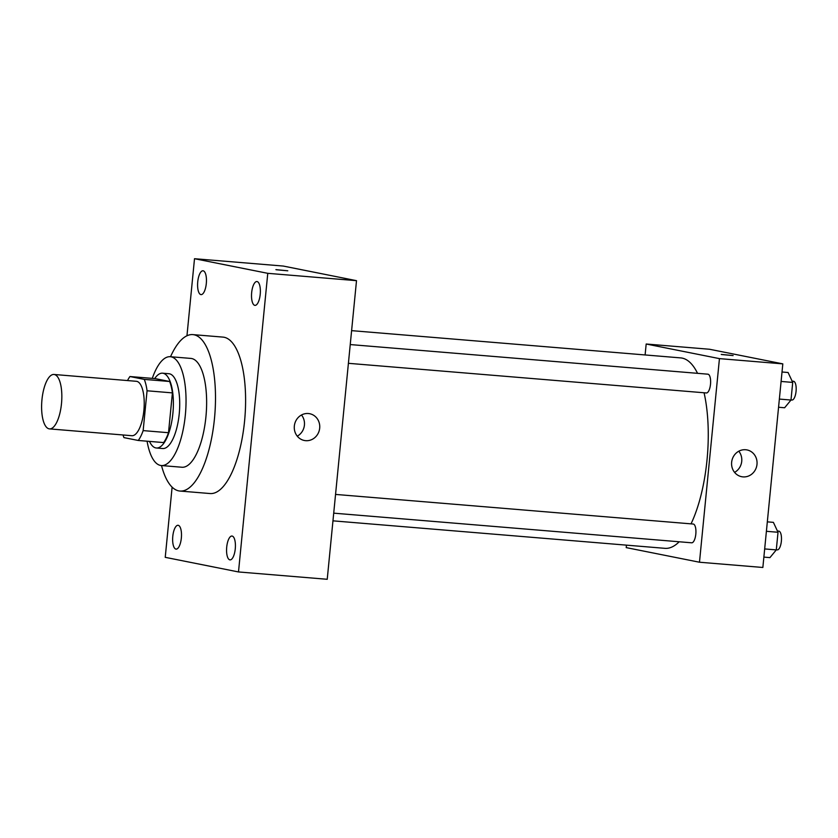 <?xml version="1.0" encoding="UTF-8"?>
<svg xmlns="http://www.w3.org/2000/svg" width="838" height="838" viewBox="0 0 838 838"><rect width="100%" height="100%" fill="white"/><g stroke="black" fill="none" stroke-linecap="round" stroke-linejoin="round"><path stroke-width="1.26" d="M49.054 428.826A27.298 9.899 94.7 0 1 41.9 400.292A27.298 9.899 94.7 0 1 53.978 374.471A27.298 9.899 94.7 0 1 61.593 402.491A27.298 9.899 94.7 0 1 49.463 428.888A27.298 9.899 94.7 0 1 49.054 428.826M53.978 374.471L136.364 381.3A27.298 9.899 94.7 0 1 143.979 409.321A27.298 9.899 94.7 0 1 131.859 435.708L49.463 428.888M129.942 376.534L155.292 378.629L169.622 381.489A36.663 13.303 94.7 0 1 172.408 392.886L168.501 432.712L143.151 430.606L147.059 390.78A36.663 13.303 94.7 0 0 144.272 379.394L129.942 376.534A36.663 13.303 94.7 0 0 127.523 380.567M143.151 430.606A36.663 13.303 94.7 0 1 138.28 440.474L123.951 437.614A36.663 13.303 94.7 0 1 123.008 434.974M168.501 432.712A36.663 13.303 94.7 0 1 163.63 442.569L138.28 440.474M149.489 441.396A37.532 13.618 -85.3 0 0 156.371 448.005A37.532 13.618 -85.3 0 0 173.037 411.73A37.532 13.618 -85.3 0 0 162.562 373.193A37.532 13.618 -85.3 0 0 154.695 378.577M162.562 373.193L168.899 373.717A37.532 13.618 94.7 0 1 179.374 412.254A37.532 13.618 94.7 0 1 162.708 448.529L156.371 448.005M172.408 392.886L147.059 390.78M169.622 381.489L144.272 379.394M147.079 441.197A54.596 19.808 -85.3 0 0 161.294 465.54A54.596 19.808 -85.3 0 0 185.544 412.757A54.596 19.808 -85.3 0 0 170.313 356.716A54.596 19.808 -85.3 0 0 152.286 378.378M161.294 465.54L181.898 467.237A54.596 19.808 -85.3 0 0 206.138 414.464A54.596 19.808 -85.3 0 0 190.907 358.423L170.313 356.716M161.504 465.551A78.479 28.471 -85.3 0 0 179.919 491.047A78.479 28.471 -85.3 0 0 214.779 415.187A78.479 28.471 -85.3 0 0 192.876 334.613A78.479 28.471 -85.3 0 0 170.523 356.737M192.876 334.613L222.981 337.106A78.479 28.471 94.7 0 1 244.885 417.68A78.479 28.471 94.7 0 1 210.024 493.54L179.919 491.047M260.22 294.306A11.952 4.337 94.7 0 1 254.951 305.367A11.952 4.337 94.7 0 1 251.62 293.091A11.952 4.337 94.7 0 1 256.931 281.537A11.952 4.337 94.7 0 1 260.22 294.306M235.269 548.806A11.952 4.337 94.7 0 1 230 559.878A11.952 4.337 94.7 0 1 226.669 547.602A11.952 4.337 94.7 0 1 231.969 536.037A11.952 4.337 94.7 0 1 235.269 548.806M181.343 538.059A11.952 4.337 94.7 0 1 176.085 549.12A11.952 4.337 94.7 0 1 172.743 536.844A11.952 4.337 94.7 0 1 178.054 525.29A11.952 4.337 94.7 0 1 181.343 538.059M206.305 283.548A11.952 4.337 94.7 0 1 201.036 294.609A11.952 4.337 94.7 0 1 197.695 282.333A11.952 4.337 94.7 0 1 203.006 270.779A11.952 4.337 94.7 0 1 206.305 283.548M172.115 487.15L165.233 557.333L238.495 571.945L267.772 273.324L194.51 258.712L186.958 335.776M238.495 571.945L327.229 579.288L356.506 280.667L267.772 273.324M319.687 428.145A13.649 12.706 -78.7 0 1 304.341 440.484A13.649 12.706 -78.7 0 1 294.547 424.604A13.649 12.706 -78.7 0 1 309.672 413.71A13.649 12.706 -78.7 0 1 319.687 428.145M301.491 414.988A13.649 12.706 -78.7 0 1 304.424 425.096A13.649 12.706 -78.7 0 1 297.27 436.158M356.506 280.667L283.244 266.055L194.51 258.712M276.299 269.752L287.79 270.8L276.299 269.752M275.901 269.637L287.79 270.8M351.604 330.643L680.718 357.899A95.542 34.662 94.7 0 1 697.551 373.329M704.067 392.771A95.542 34.662 94.7 0 1 691.036 523.855M679.178 541.777A95.542 34.662 94.7 0 1 664.943 548.335L332.958 520.838M333.713 513.16L691.664 542.804A9.417 3.415 -85.3 0 0 695.833 533.9A9.417 3.415 -85.3 0 0 693.361 524.054A9.417 3.415 -85.3 0 0 693.215 524.033L335.546 494.42M350.242 344.565L707.911 374.188A9.417 3.415 94.7 0 1 710.54 383.856A9.417 3.415 94.7 0 1 706.361 392.959A9.417 3.415 94.7 0 1 706.214 392.938M626.457 545.15L626.216 547.612L699.479 562.225L719.444 358.622L646.182 344.009L645.103 354.956M699.479 562.225L762.852 567.473L782.818 363.87L709.556 349.257L646.182 344.009M782.818 363.87L719.444 358.622M742.981 476.885A13.649 12.706 -78.7 0 1 741.64 476.696A13.649 12.706 -78.7 0 1 731.857 460.827A13.649 12.706 -78.7 0 1 746.983 449.922A13.649 12.706 -78.7 0 1 756.903 465.08A13.649 12.706 -78.7 0 1 742.981 476.885M721.633 354.526L733.114 355.574L721.633 354.526M721.235 354.411L733.114 355.574M738.802 451.211A13.649 12.706 -78.7 0 1 734.58 472.37M763.868 557.113L769.933 557.616L776.292 549.896L778.02 532.266L773.39 522.357L767.325 521.854M776.292 549.896L764.675 548.932M778.02 532.266L766.403 531.302M777.434 531.009L778.774 531.124A9.417 3.415 94.7 0 1 781.404 540.793A9.417 3.415 94.7 0 1 777.224 549.896A9.417 3.415 94.7 0 1 777.088 549.875M778.565 407.258L784.63 407.76L790.988 400.04L792.717 382.411L788.087 372.501L782.022 371.999M790.988 400.04L779.361 399.077M792.717 382.411L781.089 381.447M792.13 381.154L793.471 381.269A9.417 3.415 94.7 0 1 796.1 390.937A9.417 3.415 94.7 0 1 791.92 400.04A9.417 3.415 94.7 0 1 791.774 400.019M706.361 392.959L348.399 363.315M777.224 549.896L776.302 549.822M791.92 400.04L790.999 399.967"/></g></svg>
